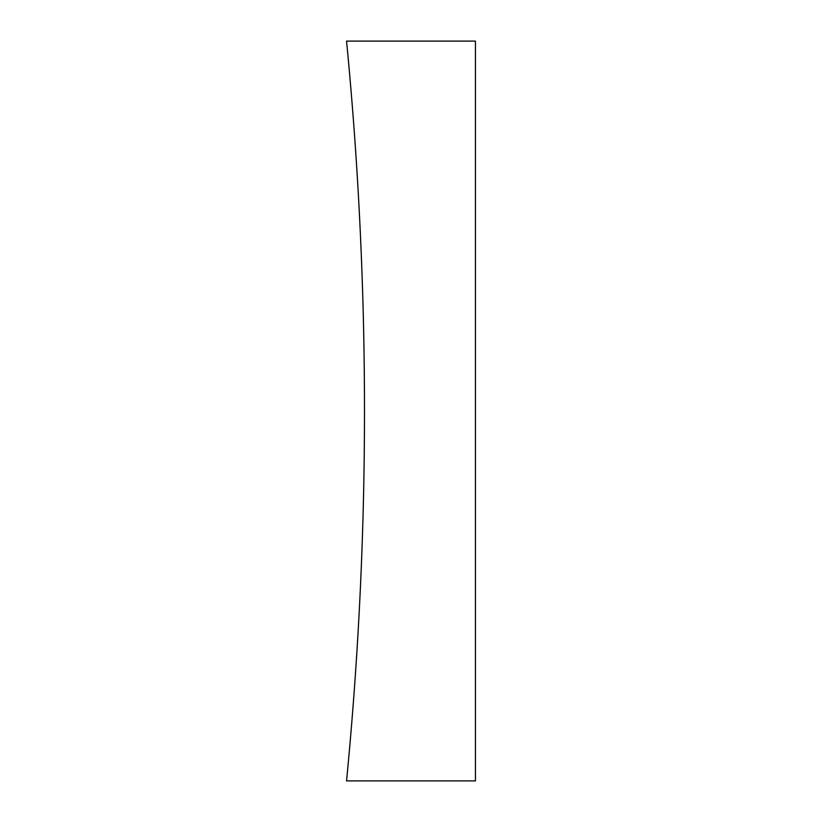 <?xml version="1.0" encoding="UTF-8"?>
<svg xmlns="http://www.w3.org/2000/svg" width="822" height="822" viewBox="0 0 822 822"><rect width="100%" height="100%" fill="white"/><g stroke="black" fill="none" stroke-linecap="round" stroke-linejoin="round"><path stroke-width="1.23" d="M475.445 41.1L346.555 41.1A3824.766 3824.766 0 0 1 346.555 780.9L475.445 780.9L475.445 41.1"/></g></svg>
